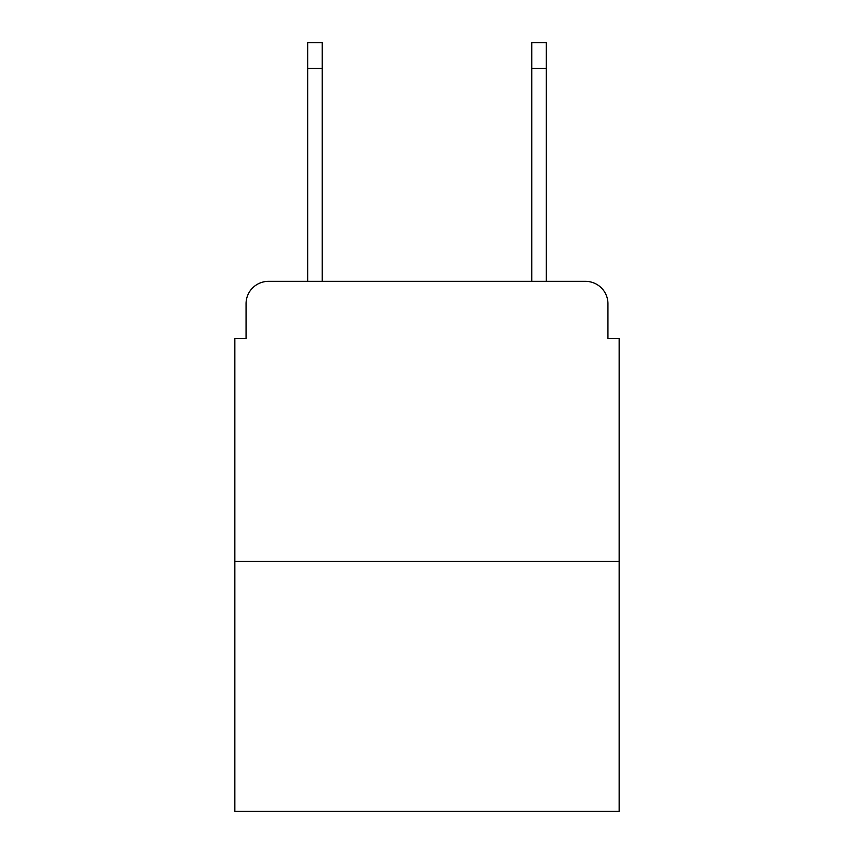 <?xml version="1.0" encoding="UTF-8"?>
<svg xmlns="http://www.w3.org/2000/svg" width="854" height="854" viewBox="0 0 854 854"><rect width="100%" height="100%" fill="white"/><g stroke="black" fill="none" stroke-linecap="round" stroke-linejoin="round"><path stroke-width="1.28" d="M246.059 303.757L246.059 338.483L246.059 303.757A22.407 22.407 0 0 1 268.466 281.35L307.675 281.35L307.675 42.7L322.246 42.7L322.246 281.35L339.604 281.35M619.15 561.452L234.85 561.452L234.85 811.3L619.15 811.3L619.15 338.483L607.941 338.483L607.941 303.757A22.407 22.407 0 0 0 585.534 281.35L268.466 281.35M234.85 561.452L234.85 338.483L246.059 338.483M514.396 281.35L531.754 281.35L531.754 42.7L546.325 42.7L546.325 281.35L585.534 281.35M607.941 338.483L607.941 303.757M307.675 68.469L322.246 68.469M546.325 68.469L531.754 68.469"/></g></svg>
